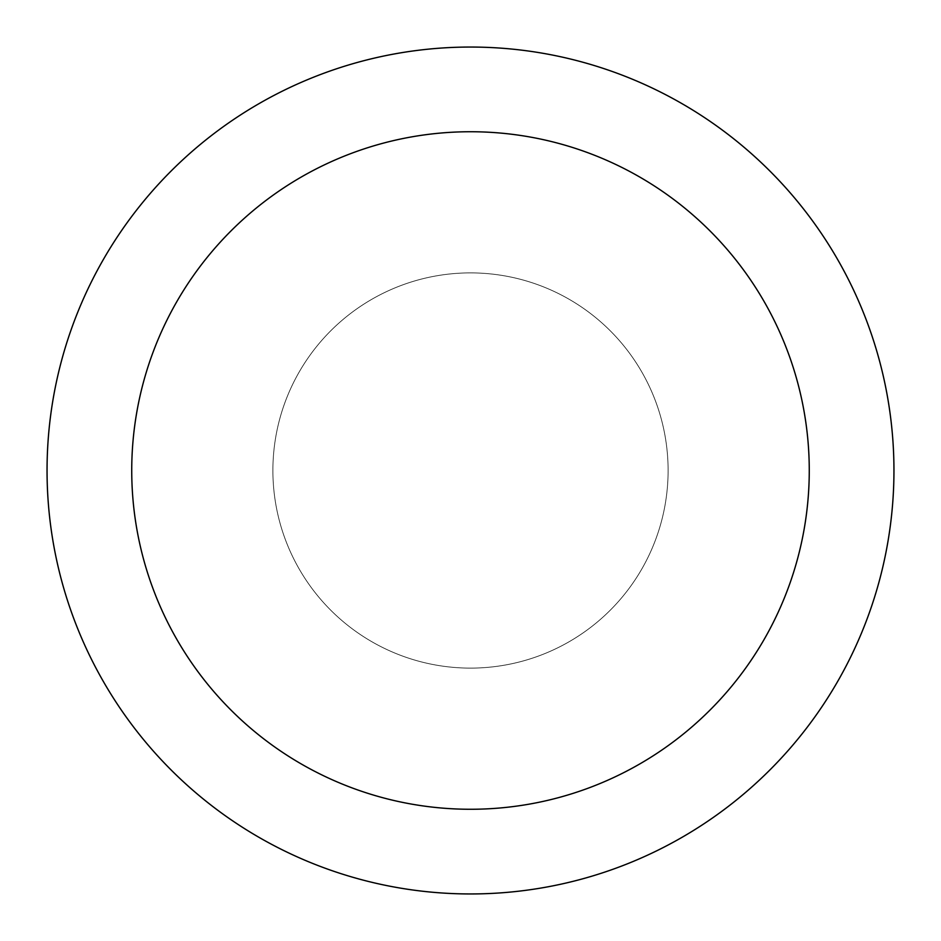 <?xml version="1.0" encoding="UTF-8"?>
<svg xmlns="http://www.w3.org/2000/svg" width="941" height="941" viewBox="0 0 941 941"><rect width="100%" height="100%" fill="white"/><g stroke="black" fill="none" stroke-linecap="round" stroke-linejoin="round"><path stroke-width="0.71" stroke-dasharray="4.71 3.53" d="M470.5 47.05A423.45 423.45 0 0 1 893.95 470.5A423.45 423.45 0 0 1 470.5 893.95A423.45 423.45 0 0 1 47.05 470.5A423.45 423.45 0 0 1 470.5 47.05M470.5 668.11A197.61 197.61 0 0 0 641.633 371.695A197.61 197.61 0 0 0 299.367 371.695A197.61 197.61 0 0 0 470.5 668.11A197.61 197.61 0 0 0 641.633 371.695A197.61 197.61 0 0 0 299.367 371.695A197.61 197.61 0 0 0 470.5 668.11A197.61 197.61 0 0 0 641.633 371.695A197.61 197.61 0 0 0 299.367 371.695A197.61 197.61 0 0 0 470.5 668.11"/><path stroke-width="1.41" d="M470.5 47.05A423.45 423.45 0 0 1 837.219 682.225A423.45 423.45 0 0 1 103.781 682.225A423.45 423.45 0 0 1 470.5 47.05M470.5 131.74A338.76 338.76 0 0 1 763.88 639.88A338.76 338.76 0 0 1 177.12 639.88A338.76 338.76 0 0 1 470.5 131.74"/></g></svg>
